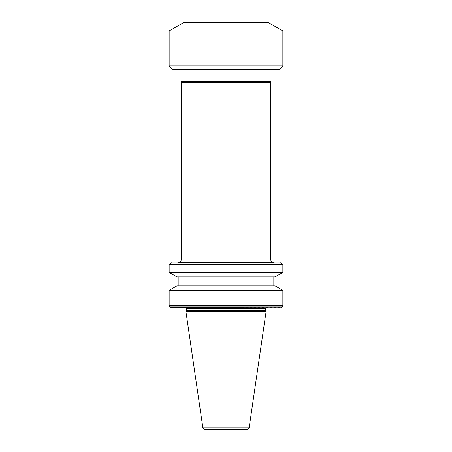 <?xml version="1.0" encoding="UTF-8"?>
<svg xmlns="http://www.w3.org/2000/svg" width="452" height="452" viewBox="0 0 452 452"><rect width="100%" height="100%" fill="white"/><g stroke="black" fill="none" stroke-linecap="round" stroke-linejoin="round"><path stroke-width="0.34" stroke-dasharray="2.26 1.69" d="M169.15 290.365L282.85 290.365M178.173 276.895L273.827 276.895L178.173 276.895M273.827 285.918L178.173 285.918L273.827 285.918M268.415 22.6L183.585 22.6M169.15 30.934L282.85 30.934M271.03 69.523L180.969 69.523L271.03 69.523M169.15 272.415L282.85 272.415M169.15 65.913L282.85 65.913M172.76 69.523L279.24 69.523M180.969 81.433L271.03 81.433M181.422 82.405L270.578 82.405M274.189 262.635L194.027 262.635M195.626 262.635L206.784 262.635M211.05 262.635L234.192 262.635M238.746 262.635L251.126 262.635M251.131 262.635L256.374 262.635M257.973 262.635L268.505 262.635M196.027 307.755L266.607 307.755M176.845 285.918L275.155 285.918M176.907 276.895L275.093 276.895M247.34 429.4L204.66 429.4M185.891 311.366L266.109 311.366M186.292 310.496L265.708 310.496M169.15 305.654L282.85 305.654M170.743 307.546L210.208 307.755M282.641 306.162L169.359 306.162M282.85 264.742L169.15 264.742M181.422 259.03L270.578 259.03M281.257 262.849L170.743 262.849M169.359 264.228L282.641 264.228M210.417 307.546L281.257 307.546M202.875 427.858L249.125 427.858M186.292 308.659L265.708 308.659"/><path stroke-width="0.68" d="M169.15 290.365L176.845 285.918L275.155 285.918L282.85 290.365L169.15 290.365L169.15 305.654L282.85 305.654L282.641 306.162L169.359 306.162L169.15 305.654M280.748 307.755L185.393 307.755L186.292 308.659L186.292 310.496L265.708 310.496L265.708 308.659L266.607 307.755L170.743 307.546L169.359 306.162M186.292 310.496L185.891 311.366L266.109 311.366L265.708 310.496M249.125 427.858L202.875 427.858L204.66 429.4L247.34 429.4L249.125 427.858L266.109 311.366M202.875 427.858L185.891 311.366M178.173 276.895L178.173 285.918M273.827 276.895L273.827 285.918M275.093 276.895L176.907 276.895L169.15 272.415L282.85 272.415L275.093 276.895M169.15 30.934L183.585 22.6L268.415 22.6L282.85 30.934L169.15 30.934L169.15 65.913L282.85 65.913L282.85 30.934M282.85 65.913L279.24 69.523L172.76 69.523L169.15 65.913M180.969 69.523L180.969 81.433L271.03 81.433L271.03 69.523M271.03 81.433L270.578 82.405L181.422 82.405L180.969 81.433M181.422 82.405L181.422 259.03C181.19 261.205 179.986 262.409 177.811 262.635L274.189 262.635C272.014 262.409 270.81 261.205 270.578 259.03L181.422 259.03M270.578 82.405L270.578 259.03M171.251 262.635L169.15 264.742L282.85 264.742L282.85 272.415M280.748 262.635L282.85 264.742M194.027 262.635L195.626 262.635M206.784 262.635L211.05 262.635M234.192 262.635L238.746 262.635M256.374 262.635L257.973 262.635M268.505 262.635L177.811 262.635M210.208 307.755L196.027 307.755M265.708 308.659L186.292 308.659M170.743 262.849L281.257 262.849M282.641 264.228L169.359 264.228M282.85 290.365L282.85 305.654M169.15 264.742L169.15 272.415M170.743 307.546L171.251 307.755M281.257 307.546L282.641 306.162"/></g></svg>
